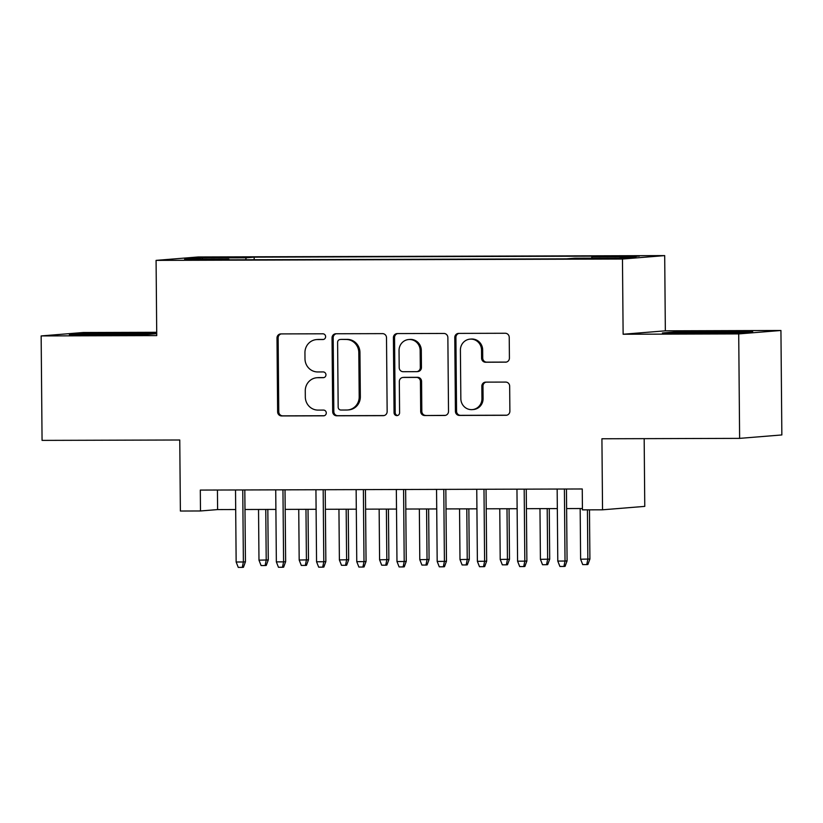<?xml version="1.0" encoding="UTF-8"?>
<svg xmlns="http://www.w3.org/2000/svg" width="823" height="823" viewBox="0 0 823 823"><rect width="100%" height="100%" fill="white"/><g stroke="black" fill="none" stroke-linecap="round" stroke-linejoin="round"><path stroke-width="1.23" d="M325.62 336.658A2.87 2.757 -94.6 0 0 322.832 333.799L280.9 333.912A4.105 3.95 -94.6 0 0 276.991 338.027L277.629 411.86A4.105 3.95 -94.6 0 0 281.62 415.944L323.542 415.821A2.87 2.757 -94.6 0 0 326.278 412.94A2.87 2.757 -94.6 0 0 323.501 410.08L318.069 410.101A13.127 12.623 -94.6 0 1 305.323 397.005L305.271 390.853A13.127 12.623 -94.6 0 1 317.791 377.695L323.213 377.685A2.87 2.757 -94.6 0 0 325.949 374.804A2.87 2.757 -94.6 0 0 323.161 371.934L317.74 371.955A13.127 12.623 -94.6 0 1 304.994 358.869L304.942 352.717A13.127 12.623 -94.6 0 1 317.452 339.549L322.883 339.539A2.87 2.757 -94.6 0 0 325.62 336.658M629.677 255.932L612.651 256.344L634.091 256.375L639.399 256.107L629.677 255.932M505.507 362.182A4.105 3.95 -94.6 0 0 509.416 358.067L509.231 337.358A4.105 3.95 -94.6 0 0 505.25 333.264L458.689 333.397A4.105 3.95 -94.6 0 0 454.78 337.512L455.417 411.346A4.105 3.95 -94.6 0 0 459.399 415.43L505.97 415.296A4.105 3.95 -94.6 0 0 509.879 411.181L509.663 386.162A4.105 3.95 -94.6 0 0 505.682 382.078L485.745 382.129A4.105 3.95 -94.6 0 0 481.836 386.244L481.949 398.651A10.977 10.555 -94.6 0 1 472.279 409.617A10.977 10.555 -94.6 0 1 460.839 398.713L460.407 350.114A10.977 10.555 -94.6 0 1 470.077 339.138A10.977 10.555 -94.6 0 1 481.527 350.053L481.589 358.149A4.105 3.95 -94.6 0 0 485.58 362.243L506.094 362.13M156.709 332.297L83.38 332.502L41.15 335.928L42.066 440.387L179.764 439.996L180.381 511.032L200.483 510.97L200.308 490.076L582.252 488.975L582.437 509.859L602.539 509.807L644.769 506.382L644.172 438.649M738.715 333.912L780.934 330.486L665.344 330.825L623.124 334.241L738.715 333.912L739.62 438.371L601.922 438.772L602.539 509.807M623.124 334.241L622.466 259.029L156.082 260.377L198.312 256.961L664.696 255.603L622.466 259.029M41.15 335.928L156.74 335.599L156.082 260.377M386.501 337.708A4.105 3.95 -94.6 0 0 382.52 333.624L335.949 333.757A4.105 3.95 -94.6 0 0 332.039 337.872L332.687 411.695A4.105 3.95 -94.6 0 0 336.669 415.79L383.24 415.656A4.105 3.95 -94.6 0 0 387.149 411.541L386.501 337.708M397.314 333.582L443.885 333.449A4.105 3.95 -94.6 0 1 447.866 337.533L448.514 411.356A4.105 3.95 -94.6 0 1 444.605 415.471L424.668 415.533A4.105 3.95 -94.6 0 1 420.687 411.438L420.43 381.502A4.105 3.95 -94.6 0 0 416.448 377.407L403.229 377.448A4.105 3.95 -94.6 0 0 399.32 381.563L399.587 412.735A2.87 2.757 -94.6 0 1 397.056 415.605A2.87 2.757 -94.6 0 1 394.063 412.745L393.404 337.687A4.105 3.95 -94.6 0 1 397.314 333.582M780.934 330.486L781.85 434.945L739.62 438.371M216.007 257.692L241.345 257.27L216.007 257.692M591.593 258.144L591.943 256.786L599.936 256.148L254.163 257.146L246.18 257.794L245.666 259.77M591.943 256.786L636.169 256.663L618.824 258.072L574.598 258.196L566.605 258.844L220.842 259.842L228.835 259.194L184.609 259.327L201.954 257.918L246.18 257.794M665.344 330.825L664.696 255.603M200.483 510.97L217.601 509.581L235.687 509.53M244.987 509.499L275.9 509.416M285.19 509.386L316.104 509.293M325.394 509.272L356.308 509.18M365.597 509.149L396.511 509.067M405.801 509.036L436.715 508.943M446.015 508.923L476.918 508.83M486.218 508.799L517.132 508.717M526.422 508.686L557.336 508.593M566.625 508.573L582.427 508.521M217.437 490.024L217.601 509.581M254.194 259.749L254.163 257.146M229.01 259.821L228.835 259.194M202.88 259.276L201.954 257.918M156.72 333.397L82.094 333.665L69.379 334.694L101.815 335.095L146.967 334.467L156.72 333.675M752.716 331.72L675.117 331.947L662.402 332.976L740 332.749L752.716 331.72M82.094 334.591L82.094 333.665M127.256 333.901L127.246 333.037M675.127 332.873L675.117 331.947M720.279 332.194L720.279 331.319M323.562 339.446L318.594 339.457A13.127 12.623 -94.6 0 0 317.647 339.498L316.505 339.59M316.845 377.736L317.976 377.644A13.127 12.623 -94.6 0 1 318.933 377.603L323.892 377.592M281.219 333.912A4.105 3.95 -94.6 0 0 278.133 337.934L278.771 411.767A4.105 3.95 -94.6 0 0 282.752 415.852L324.231 415.728M336.278 333.757A4.105 3.95 -94.6 0 0 333.181 337.78L333.829 411.603A4.105 3.95 -94.6 0 0 337.811 415.697L384.053 415.564M340.341 339.488A2.87 2.757 -94.6 0 0 337.605 342.368L338.171 407.169A2.87 2.757 -94.6 0 0 340.959 410.029L346.678 410.019A13.127 12.623 -94.6 0 0 359.198 396.851L358.807 352.553A13.127 12.623 -94.6 0 0 346.061 339.467L341.483 339.395A2.87 2.757 -94.6 0 0 341.278 339.405L340.136 339.498M347.625 409.977L348.767 409.885A13.127 12.623 -94.6 0 0 360.34 396.758L359.198 396.851M341.483 339.395L347.203 339.374A13.127 12.623 -94.6 0 1 359.949 352.46L360.34 396.758M445.418 415.378L424.668 415.533M402.931 377.459L404.072 377.366A4.105 3.95 -94.6 0 1 404.371 377.356L417.59 377.315A4.105 3.95 -94.6 0 1 421.571 381.409L421.829 411.346A4.105 3.95 -94.6 0 0 425.81 415.44M397.643 333.582A4.105 3.95 -94.6 0 0 394.546 337.595L395.205 412.652A2.87 2.757 -94.6 0 0 397.622 415.492M420.162 350.433A10.977 10.555 -94.6 0 0 408.712 339.529A10.977 10.555 -94.6 0 0 399.042 350.495L399.196 367.614A4.105 3.95 -94.6 0 0 403.177 371.708L416.397 371.667A4.105 3.95 -94.6 0 0 420.306 367.552L420.162 350.433L421.304 350.341A10.977 10.555 -94.6 0 0 409.854 339.436L408.712 339.529M416.695 371.657L417.837 371.564A4.105 3.95 -94.6 0 0 421.448 367.459L420.306 367.552M421.304 350.341L421.448 367.459M470.077 339.138L471.219 339.045A10.977 10.555 -94.6 0 1 482.669 349.96L482.731 358.056A4.105 3.95 -94.6 0 0 486.722 362.151L506.32 362.089M472.279 409.617L473.42 409.525A10.977 10.555 -94.6 0 0 483.091 398.558L481.949 398.651M486.074 382.129A4.105 3.95 -94.6 0 0 482.978 386.152L483.091 398.558M459.008 333.397A4.105 3.95 -94.6 0 0 455.911 337.42L456.559 411.253A4.105 3.95 -94.6 0 0 460.541 415.337L506.783 415.204M268.267 559.959L266.251 565.432L265.109 565.524L261.086 565.545L258.978 560.154L268.267 559.959L267.825 509.437M265.109 565.524L266.21 560.134L265.767 509.437M258.978 560.154L258.535 509.458M242.754 489.952L243.382 561.986L245.439 561.811L243.423 567.284L242.281 567.376L243.382 561.986L236.15 562.006L235.522 489.973M245.439 561.811L244.812 489.942M242.281 567.376L238.258 567.397L236.15 562.006M141.083 334.55A27.169 0.556 -0.5 0 0 121.958 334.303A27.169 0.556 -0.5 0 0 88.956 334.94M79.327 334.817L150.362 334.189M734.106 332.831A27.169 0.556 -0.5 0 0 715.403 332.585A27.169 0.556 -0.5 0 0 688.645 332.955A27.169 0.556 -0.5 0 0 681.979 333.222M672.35 333.099L743.385 332.482M308.471 559.846L306.454 565.319L305.312 565.411L301.29 565.422L299.181 560.031L308.471 559.846L308.028 509.314M305.312 565.411L306.413 560.01L305.971 509.324M299.181 560.031L298.739 509.344M348.674 559.733L346.658 565.206L345.516 565.298L341.494 565.308L339.385 559.918L348.674 559.733L348.232 509.2M345.516 565.298L346.617 559.897L346.174 509.211M339.385 559.918L338.942 509.231M388.878 559.609L386.861 565.092L385.72 565.185L381.697 565.195L379.588 559.805L388.878 559.609L388.435 509.087M385.72 565.185L386.831 559.784L386.388 509.087M379.588 559.805L379.146 509.118M429.081 559.496L427.065 564.969L425.923 565.062L421.911 565.072L419.792 559.681L429.081 559.496L428.649 508.974M425.923 565.062L427.034 559.661L426.592 508.974M419.792 559.681L419.349 508.995M282.958 489.839L283.596 561.862L285.643 561.697L283.626 567.17L282.484 567.263L283.596 561.862L276.353 561.883L275.726 489.86M285.643 561.697L285.015 489.829M282.484 567.263L278.462 567.273L276.353 561.883M323.172 489.716L323.799 561.749L325.846 561.584L323.83 567.057L322.688 567.15L323.799 561.749L316.557 561.77L315.929 489.736M325.846 561.584L325.219 489.716M322.688 567.15L318.676 567.16L316.557 561.77M363.375 489.603L364.003 561.636L366.06 561.461L364.033 566.934L362.902 567.026L364.003 561.636L356.76 561.656L356.133 489.623M366.06 561.461L365.433 489.603M362.902 567.026L358.879 567.047L356.76 561.656M403.579 489.49L404.206 561.512L406.264 561.348L404.247 566.821L403.105 566.913L404.206 561.512L396.974 561.533L396.336 489.51M406.264 561.348L405.636 489.479M403.105 566.913L399.083 566.924L396.974 561.533M469.295 559.383L467.279 564.856L466.137 564.948L462.115 564.959L459.995 559.568L469.295 559.383L468.853 508.851M466.137 564.948L467.238 559.547L466.795 508.861M459.995 559.568L459.553 508.881M443.782 489.376L444.41 561.399L446.467 561.235L444.451 566.708L443.309 566.8L444.41 561.399L437.178 561.42L436.55 489.397M446.467 561.235L445.84 489.366M443.309 566.8L439.287 566.81L437.178 561.42M509.499 559.27L507.482 564.743L506.34 564.835L502.318 564.845L500.209 559.455L509.499 559.27L509.056 508.737M506.34 564.835L507.441 559.434L506.999 508.748M500.209 559.455L499.767 508.768M549.702 559.146L547.686 564.619L546.544 564.712L542.522 564.722L540.413 559.342L549.702 559.146L549.26 508.624M546.544 564.712L547.645 559.311L547.202 508.624M540.413 559.342L539.97 508.645M589.906 559.033L587.889 564.506L586.748 564.599L582.725 564.609L580.616 559.218L589.906 559.033L589.474 509.849M586.748 564.599L587.848 559.198L587.427 509.849M580.616 559.218L580.174 508.532M483.986 489.253L484.613 561.286L486.671 561.121L484.654 566.594L483.513 566.687L484.613 561.286L477.381 561.307L476.754 489.274M486.671 561.121L486.043 489.253M483.513 566.687L479.49 566.697L477.381 561.307M524.189 489.14L524.827 561.163L526.874 560.998L524.858 566.471L523.716 566.563L524.827 561.163L517.585 561.183L516.957 489.16M526.874 560.998L526.247 489.129M523.716 566.563L519.694 566.574L517.585 561.183M564.403 489.027L565.031 561.049L567.078 560.885L565.062 566.358L563.92 566.45L565.031 561.049L557.788 561.07L557.161 489.047M567.078 560.885L566.45 489.016M563.92 566.45L559.907 566.461L557.788 561.07M223.095 257.671L223.084 257.115M318.594 339.457L317.452 339.549M318.933 377.603L317.791 377.695M282.752 415.852L281.62 415.944M278.771 411.767L277.629 411.86M278.133 337.934L276.991 338.027M383.827 415.605L383.24 415.656M337.811 415.697L336.669 415.79M333.829 411.603L332.687 411.695M333.181 337.78L332.039 337.872M359.949 352.46L358.807 352.553M347.203 339.374L346.061 339.467M445.192 415.43L444.605 415.471M421.829 411.346L420.687 411.438M421.571 381.409L420.43 381.502M417.59 377.315L416.448 377.407M404.371 377.356L403.229 377.448M395.205 412.652L394.063 412.745M394.546 337.595L393.404 337.687M486.722 362.151L485.58 362.243M482.731 358.056L481.589 358.149M482.669 349.96L481.527 350.053M482.978 386.152L481.836 386.244M506.557 415.245L505.97 415.296M460.541 415.337L459.399 415.43M456.559 411.253L455.417 411.346M455.911 337.42L454.78 337.512"/></g></svg>
